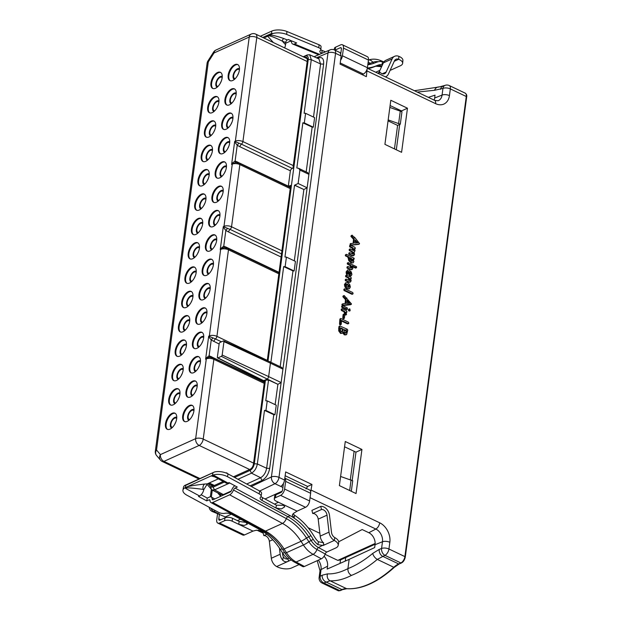<?xml version="1.0" encoding="UTF-8"?>
<svg xmlns="http://www.w3.org/2000/svg" width="622" height="622" viewBox="0 0 622 622"><rect width="100%" height="100%" fill="white"/><g stroke="black" fill="none" stroke-linecap="round" stroke-linejoin="round"><path stroke-width="0.93" d="M250.098 485.852L262.025 480.456C266.006 478.147 268.564 474.135 269.684 468.428L282.932 369.141L270.438 363.178L268.642 376.598L222.163 355.038L223.959 341.618A1.127 0.591 -64.5 0 0 223.726 340.918A1.127 0.591 -64.5 0 0 223.384 340.942L219.986 342.473A1.127 0.591 -64.5 0 0 219.154 343.795L217.358 357.215A1.127 0.591 -64.5 0 0 217.576 357.907A1.127 0.591 -64.5 0 0 217.933 357.891L221.323 356.352A1.127 0.591 -64.5 0 0 222.163 355.038M317.57 58.328L318.394 57.955C322.243 56.726 323.984 58.787 323.627 64.144L282.932 369.141L281.735 367.431L270.01 361.841A2.161 1.127 -64.5 0 0 269.995 361.833L223.726 340.918M217.716 492.857L220.639 496.317M262.717 37.452L271.55 33.456L272.98 33.502L264.008 38.066M269.054 35.275C271.114 34.762 276.036 35.851 283.834 38.541L287.271 39.963L288.289 39.505L296.678 42.972L294.447 43.983A5.411 2.947 -67.5 0 1 292.799 44.092A5.411 2.947 -67.5 0 1 291.493 41.962A2.161 1.182 -67.5 0 0 290.972 41.114A2.161 1.182 -67.5 0 0 290.311 41.153L285.685 43.252M321.869 53.383L321.838 53.375A5.411 2.278 4.9 0 1 319.84 51.369A5.411 2.278 4.9 0 1 320.322 50.545A5.411 2.278 -175.1 0 0 320.804 49.713A5.411 2.278 -175.1 0 0 318.814 47.715L286.672 34.428A10.823 4.556 -175.1 0 0 272.98 33.502M271.55 33.456L271.752 31.1A10.823 4.556 4.9 0 1 286.921 31.497L319.063 44.776A5.411 2.278 4.9 0 1 321.061 46.774L320.804 49.713A5.411 2.278 -175.1 0 0 322.095 50.436L325.477 51.836M271.752 31.1L260.284 36.294M267.888 36.239C268.191 34.987 272.996 36.612 282.302 41.114L285.552 44.768L284.783 47.98M285.552 44.768L285.747 42.537A2.161 1.182 -67.5 0 1 287.271 39.963M285.747 42.537L282.302 41.114A2.161 1.182 112.5 0 1 283.834 38.541M375.634 66.251A5.411 3.724 -110.6 0 0 375.797 66.204A5.411 3.724 -110.6 0 0 375.945 66.134L378.184 65.123L375.175 66.259A54.106 39.248 -114.4 0 1 367.369 68.023M383.961 61.819L382.367 61.64A18.287 13.264 -114.4 0 0 376.948 62.122L373.939 63.257A50.864 36.892 -114.4 0 1 367.804 64.781M378.184 65.123A15.045 10.908 -114.4 0 1 382.11 64.657L382.507 64.696M390.196 70.146A5.411 2.947 112.5 0 0 391.238 69.913L400.257 65.823A10.823 4.556 -175.1 0 0 402.652 63.288L402.901 60.35A10.823 4.556 4.9 0 0 398.904 56.353A8.661 6.282 65.6 0 0 394.659 56.291L385.842 60.287A8.661 6.282 65.6 0 0 383.339 62.892L378.915 72.556M394.659 56.291A8.661 6.282 65.6 0 0 392.155 58.896L386.145 72.051A5.411 3.926 -114.4 0 1 384.575 73.676A5.411 3.926 -114.4 0 1 379.887 72.121L378.736 73.691M379.933 70.325L375.696 72.245M402.652 63.288A10.823 4.556 -175.1 0 0 398.655 59.284L394.247 61.283M385.352 76.848A8.661 6.282 65.6 0 0 385.912 76.638A8.661 6.282 65.6 0 0 388.423 74.034L394.434 60.878A5.411 3.926 -114.4 0 1 396.004 59.245A5.411 3.926 -114.4 0 1 398.655 59.284L398.904 56.353M379.887 72.121L377.601 73.155M334.216 49.838L334.403 48.43A5.411 2.426 7.6 0 1 335.6 47.163L340.685 44.854A5.411 2.822 115.5 0 1 342.38 44.768A5.411 2.822 115.5 0 1 343.445 48.112L342.419 55.778A5.411 2.822 115.5 0 1 340.607 60.155M340.833 53.313L341.408 49.037A2.161 1.127 -64.5 0 0 340.98 47.7A2.161 1.127 -64.5 0 0 340.304 47.731L335.219 50.04A5.411 2.426 -172.4 0 0 334.939 50.18M342.38 44.768L367.377 56.688A5.411 2.822 115.5 0 1 368.442 60.039L367.415 67.705A5.411 2.822 115.5 0 1 363.481 73.987L362.027 74.593M251.311 486.513L271.417 476.95L328.004 52.862A5.411 2.426 7.6 0 1 335.561 53.313A5.411 2.822 -64.5 0 0 334.496 49.962L340.164 52.668L341.159 55.98L340.078 64.12L366.374 76.661L367.081 69.174M184.687 485.479L185.745 485.347L185.333 487.609A10.823 5.147 -169.6 0 0 182.946 490.128L183.459 487.321A10.823 5.147 10.4 0 1 184.687 485.479L214.473 471.997A10.823 5.147 10.4 0 1 228.033 473.902L259.662 491.03L275.002 483.698A5.411 3.88 64.6 0 1 271.417 476.95A5.411 2.426 7.6 0 1 278.975 477.401L284.573 480.067L285.661 471.927L311.956 484.468L310.681 492.103M407.464 108.212L390.803 100.266L384.917 144.358L401.587 152.304L407.464 108.212L401.501 110.918L390.095 105.553M361.934 449.457L345.272 441.503L339.387 485.603L356.048 493.549L361.934 449.457L355.971 452.155L344.565 446.79M351.018 243.427L350.707 244.508L351.344 244.959L350.676 245.262L358.544 244.368L359.555 243.606L354.921 237.658L351.912 235.272L350.94 236.407L353.506 239.26L354.182 238.957L353.794 243.186L350.341 243.731L350.03 244.811L350.66 245.27M358.544 244.368L358.871 243.917L358.544 244.368M353.506 239.26L353.14 243.241M353.934 252.073L355.061 250.814L354.47 248.559L355.31 248.31L354.898 247.268L350.746 245.293L349.548 245.993L350.069 245.597L349.548 245.993L349.914 247.02L352.075 248.046L352.76 247.743L354.112 250.223L353.156 250.324L350.341 248.979L349.144 249.764L349.665 249.29L349.144 249.764L349.51 250.713L351.554 251.692L352.231 251.381L353.63 253.862L352.658 253.986L349.937 252.695L348.732 253.411L349.253 252.998L348.794 254.009L351.679 255.658L353.218 255.86L354.579 254.452L353.934 252.073L354.385 251.98L353.708 252.291M352.075 248.046L353.436 250.534M351.554 251.692L352.954 254.173M346.586 254.382L345.544 254.748L345.397 255.72L348.017 257.197L348.748 260.634L351.057 262.958L353.164 262.842L353.864 261.567L353.016 258.954L353.693 259.273L354.136 258.223L346.586 254.382L346.011 254.857L346.384 255.79L348.701 256.894L349.424 260.33L351.733 262.655L353.164 262.842M353.016 259.584L353.553 259.11M348.46 262.601L347.426 262.974L347.309 263.946L349.789 265.376L351.259 268.004L351.943 267.701L350.901 267.864L348.133 266.543L346.913 267.351L347.449 266.854L346.913 267.351L347.27 268.276L351.547 269.746L352.938 268.307L352.184 265.882L356.087 267.748L356.523 266.729L348.11 262.663L348.297 264.031L350.466 265.065L351.547 266.441L351.733 268.02M352.69 266.752L355.411 268.051L356.624 267.289M347.371 271.69L348.973 271.441L349.191 273.61L350.489 275.585L351.368 275.569L351.92 274.372L351.274 271.938L349.346 270.088L347.714 269.886L346.12 271.923L346.345 273.96L346.679 274.403L347.706 274.139M347.714 269.886L346.796 271.612L347.356 274.092L346.679 274.403L347.115 274.403M348.297 271.752L348.514 273.913L349.805 275.896L351.368 275.569M346.695 275.165L345.731 275.569L345.622 276.549L348.164 278.003L349.541 280.592L350.217 280.289L349.206 280.468L346.407 279.13L345.202 279.861L345.731 279.441L345.264 280.452L348.219 282.131L349.774 282.318L351.181 280.872L350.466 278.469L351.243 278.672L351.01 277.225L346.695 275.165L346.298 276.246L348.841 277.7L349.852 278.967L350.015 280.615M345.591 282.854L344.425 284.604L344.977 287.022L346.819 288.888L349.183 288.795M349.432 288.686L350.357 287.022L349.758 284.581L347.939 282.785L345.988 282.676L345.101 284.293L345.653 286.711L347.504 288.577L349.432 288.686L348.748 288.997M345.023 288.849L343.803 289.619L344.347 289.152L343.803 289.619L344.223 290.598L351.889 294.26L353.109 293.53L352.705 292.511L345.023 288.849L344.479 289.308L344.899 290.295L352.565 293.949L353.109 293.53M342.971 303.785L341.906 304.539L342.287 304.088L341.976 305.169L342.613 305.627L350.489 304.726L351.5 303.971L344.254 295.582L343.569 296.453L346.135 299.314L345.739 303.544L342.971 303.785L342.916 305.262L351.5 303.971M344.254 295.582L343.181 295.932L342.893 296.764L345.451 299.617L345.086 303.598M349.875 308.947L349.066 309.499L349.183 310.215L350.163 310.689L349.875 308.947L348.39 309.803L348.958 311.016L349.992 310.767M350.163 310.689L349.486 310.992M342.831 305.721L341.618 306.506L342.03 307.478L346.438 309.577L347.473 309.173L347.2 307.804L342.831 305.721L342.302 306.203L342.706 307.167L347.473 309.173M346.244 312.578L346.967 311.855L346.578 310.829L342.349 308.807L341.159 309.523L341.665 309.118L341.159 309.523L341.532 310.557L343.904 311.692L345.194 314.996L345.863 314.631M343.966 313.993L343.08 314.577L342.784 317.881L343.134 318.666L344.44 318.114L344.743 314.771L344.316 313.978L343.764 314.273L343.461 317.57L343.81 318.355L344.44 318.114M341.058 318.565L340.498 319.405L340.607 324.583L341.253 324.241L341.47 320.377L348.242 323.603L348.825 323.168L348.406 322.149L341.058 318.565L339.853 319.304L340.382 318.868L339.853 319.304L339.534 324.054L339.923 324.886L340.957 324.606L340.312 324.902M341.019 324.575L340.343 324.886M341.439 320.991L347.558 323.914L348.608 323.665M340.148 326.107L338.889 326.783L339.464 326.41L338.889 326.783L338.71 330.888L340.584 333.478L342.403 333.182L343.398 332.125L344.953 334.55L346.672 334.465L347.752 330.142L347.348 329.279L340.148 326.107L339.565 326.48L339.387 330.577L341.26 333.174L342.59 333.081M342.714 332.428L344.277 334.861L345.995 334.768M316.45 57.823L328.004 52.862A5.411 3.965 -113.2 0 1 330.033 49.877L314.056 56.742M428.348 97.351L435.035 95.143L434.654 98.019L442.063 95.08L442.965 88.371A5.411 3.771 -111.6 0 1 444.948 85.408L439.07 86.971A5.411 4.377 -84.1 0 0 434.537 90.291L417.269 92.072M434.109 100.103A9.563 6.935 65.6 0 0 434.654 98.019M367.128 70.994L435.633 103.672A15.542 11.274 65.6 0 0 449.442 95.609L450.336 88.899A5.411 2.426 7.6 0 0 442.965 88.371L434.537 90.291M345.715 557.553L345.241 561.091M324.07 556.239A9.563 6.935 -114.4 0 1 327.553 566.207L321.038 569.573L320.143 576.283A5.411 4.066 62.7 0 0 323.837 582.977L330.08 580.793C336.704 581.103 343.826 579.307 351.453 575.404C360.076 571.945 368.698 566.611 377.313 559.411L384.917 555.329A5.411 2.822 -64.5 0 0 388.944 549.001L389.838 542.291A15.542 11.274 65.6 0 0 379.708 522.807L311.202 490.136M318.347 560.158A10.139 7.355 -114.4 0 1 321.038 569.573A5.411 2.426 -172.4 0 0 320.011 570.763L319.117 577.473A5.411 2.426 -172.4 0 1 320.143 576.283L322.196 575.218A5.411 4.066 62.7 0 0 325.897 581.92L341.983 589.586L339.783 590.581A5.411 2.822 115.5 0 1 338.096 590.675L322.149 583.071A5.411 2.822 -64.5 0 0 323.837 582.977L339.783 590.581A1.081 0.785 -114.4 0 0 340.358 590.612L338.096 590.675M322.196 575.218L327.522 573.865C333.843 574.145 340.638 572.395 347.923 568.625L349.16 559.357L327.172 569.083L327.553 566.207M340.04 563.392L340.506 559.917L337.785 560.383L325.088 554.326M244.5 534.943L219.504 523.024L224.596 520.723A5.411 2.426 -172.4 0 1 232.154 521.174L252.983 531.102L244.5 534.943A5.411 2.822 115.5 0 1 242.813 535.037L217.817 523.118A5.411 2.822 115.5 0 1 216.751 519.767L217.513 514.021M231.33 514.207L225.32 516.929L212.18 511.471A5.411 2.822 -64.5 0 0 213.812 511.408L215.492 510.685M225.32 516.929L225.506 517.644M219.403 514.2L218.788 518.849A2.161 1.127 -64.5 0 0 219.208 520.186A2.161 1.127 -64.5 0 0 219.885 520.147L224.977 517.846A5.411 2.426 7.6 0 1 232.535 518.297L239.213 521.477L246.359 522.449M182.946 490.128A10.823 5.147 -169.6 0 0 186.802 495.151L218.431 512.279A5.411 2.574 -169.6 0 0 224.97 513.29A5.411 2.574 10.4 0 1 231.508 514.301L245.379 521.811A5.411 2.574 10.4 0 1 245.402 521.827L247.338 524.152L244.158 525.45L238.7 524.292L239.213 521.477M252.983 531.102L256.178 530.278L262.227 531.056M291.182 559.956L287.83 561.472L288.67 560.577L287.38 558.486A18.287 13.264 65.6 0 1 282.73 553.199L280.367 549.506A50.864 36.892 65.6 0 0 259.576 529.501L245.402 521.827M199.514 495.959L185.511 488.379L186.67 487.003C189.368 486.046 195.425 485.059 204.84 484.033L207.336 483.83L203.759 489.739A5.411 2.69 118.4 0 1 199.514 495.959L198.496 496.418L206.745 500.889L208.984 499.878A2.161 1.081 118.4 0 1 209.668 499.847A2.161 1.081 118.4 0 1 210.034 500.632A5.411 2.69 118.4 0 0 210.959 502.576L263.782 531.188A5.411 2.69 118.4 0 0 265.501 531.11A45.453 32.966 -114.4 0 1 284.083 548.993L286.447 552.678A5.411 0.731 147.4 0 1 284.954 553.044L282.598 549.35C277.288 541.194 271.013 535.138 263.782 531.188M229.642 494.817L282.466 523.429A45.453 32.966 -114.4 0 1 301.048 541.311L303.412 544.996A23.698 17.191 65.6 0 0 313.099 554.326L321.356 558.797A5.411 2.69 118.4 0 0 325.22 553.977A2.161 1.081 -61.6 0 1 326.768 552.048L335.787 547.966A10.823 5.147 -169.6 0 0 338.174 545.447A10.823 5.147 -169.6 0 0 334.317 540.425A8.661 6.282 -114.4 0 1 329.015 532.137L320.19 536.125A8.661 6.282 -114.4 0 0 322.74 542.096L323.961 544.592L318.511 547.578A18.287 13.264 -114.4 0 1 311.031 540.386L308.667 536.693A50.864 36.892 65.6 0 0 287.877 516.68A2.161 1.081 -61.6 0 0 286.33 518.608L233.507 490.004A5.411 2.69 118.4 0 1 229.642 494.817L212.677 502.498A5.411 2.69 118.4 0 1 210.959 502.576M234.797 485.72A5.411 2.69 -61.6 0 0 231.703 490.082A2.161 1.081 -61.6 0 1 230.156 492.01L213.19 499.691A2.161 1.081 -61.6 0 1 212.506 499.723A2.161 1.081 -61.6 0 1 212.133 498.945A5.411 2.69 -61.6 0 0 211.216 496.994A5.411 2.69 -61.6 0 0 209.497 497.071L207.258 498.082L206.745 500.889M233.507 490.004A2.161 1.081 118.4 0 1 235.054 488.076L237.285 487.065L229.028 482.594L228.01 483.053A5.411 2.69 118.4 0 1 226.291 483.131L214.481 476.732L214.015 475.472L228.01 483.053M201.131 494.762L207.258 498.082M214.473 471.997L185.745 485.347M207.336 483.83L218.361 478.839M225.7 472.868L226.789 472.875L227.73 473.746M185.333 487.609L212.475 475.317L212.887 473.054M275.943 507.995L281.416 508.92L284.744 506.798L282.808 504.318L297.091 511.136L293.576 513.344L292.27 515.063L294.159 517.862L275.943 507.995A5.411 2.574 10.4 0 1 275.911 507.987L262.049 500.477A5.411 2.574 10.4 0 1 260.12 497.965A5.411 2.574 10.4 0 1 260.595 497.157A5.411 2.574 -169.6 0 0 261.077 496.348A5.411 2.574 -169.6 0 0 259.141 493.845L227.52 476.716A10.823 5.147 -169.6 0 0 212.475 475.317M259.141 493.845L259.662 491.03A5.411 2.574 10.4 0 1 261.59 493.541L261.077 496.348M261.046 496.473A5.411 2.574 -169.6 0 0 262.562 497.662L276.425 505.173A5.411 2.574 -169.6 0 0 276.456 505.188L284.238 505.328M211.301 475.846L214.015 475.472M293.009 513.78L294.571 515.241A54.106 39.248 65.6 0 1 312.749 534.15L315.105 537.843A15.045 10.908 65.6 0 0 318.448 541.778L323.634 542.687M313.27 539.375L308.854 541.708L306.49 538.014L310.907 535.682L313.27 539.375A18.287 13.264 65.6 0 0 317.92 544.662L323.121 545.494L334.317 540.425L334.83 537.618A10.823 5.147 10.4 0 1 338.687 542.633L338.174 545.447M310.907 535.682A50.864 36.892 65.6 0 0 290.109 515.669L287.877 516.68L235.054 488.076M284.829 478.186A5.411 2.822 115.5 0 1 285.63 481.374L284.612 489.04A5.411 2.822 115.5 0 1 280.576 495.369L275.492 497.678A5.411 2.426 -172.4 0 0 274.294 498.945A5.411 2.426 -172.4 0 0 276.261 501.2L282.808 504.318M284.829 478.155L309.569 489.949A5.411 2.822 115.5 0 1 310.627 493.293L309.608 500.967A5.411 2.822 115.5 0 1 305.573 507.295L297.091 511.136M274.294 498.945L274.675 496.068A5.411 2.426 7.6 0 1 275.873 494.801L280.957 492.492A2.161 1.127 -64.5 0 0 282.575 489.965L283.445 483.457M311.956 484.468L307.633 486.451L306.016 488.931M282.909 487.43L275.002 483.698A5.411 2.822 -64.5 0 0 278.975 477.401L335.561 53.313L341.159 55.98M349.16 559.357L374.669 547.578L375.058 544.701A9.563 6.935 65.6 0 0 368.823 532.72L362.159 529.54L338.695 541.778M308.108 527.713L319.863 533.318M351.453 575.404C348.958 573.912 347.776 571.649 347.923 568.625C356.196 565.351 364.476 560.274 372.749 553.386L379.233 549.397A5.411 3.771 68.4 0 0 382.577 556.255L398.655 563.929A21.646 11.297 -64.5 0 0 393.773 567.264A108.22 56.478 115.5 0 1 346.547 588.645A21.646 11.297 -64.5 0 0 341.983 589.586A1.081 0.785 -114.4 0 0 342.559 589.617L340.358 590.612M340.506 559.917L375.105 544.242M337.785 560.383L375.144 543.465M282.178 491.186L264.995 498.984M284.573 480.067C284.021 482.999 282.753 485.121 280.786 486.42M210.881 508.19A5.411 3.965 66.8 0 0 213.812 511.408L219.512 514.161M219.504 523.024A5.411 2.822 115.5 0 1 217.817 523.118M264.49 381.434L262.958 380.703A2.161 1.127 -64.5 0 0 262.958 380.703A2.161 1.127 -64.5 0 0 263.635 380.664L264.653 380.205L253.457 464.16C252.983 466.562 251.91 468.249 250.231 469.221L233.429 476.825M304.718 57.481L306.545 57.193L307.4 59.875L292.946 168.173L291.928 168.64A2.161 1.127 -64.5 0 0 290.318 171.167L288.522 184.586A2.161 1.127 -64.5 0 0 288.95 185.924A2.161 1.127 -64.5 0 0 289.627 185.892L290.645 185.426L267.273 360.604M223.205 481.459L213.276 485.953L211.503 485.704L210.461 484.468M396.315 149.793L399.697 124.47M401.431 111.478L401.501 110.918M352.184 480.511L355.971 452.155M264.653 380.205L268.541 379.995L265.765 400.793L267.227 400.871L265.952 410.458L264.49 410.38L257.345 463.95C256.482 468.312 254.53 471.383 251.475 473.155L237.954 479.274M234.556 477.439L250.067 470.411C252.268 469.136 253.675 466.92 254.297 463.779L265.493 379.824L267.032 379.132A2.161 1.127 -64.5 0 0 268.642 376.598L281.144 382.561L277.894 384.31L221.323 356.352M208.02 483.519L210.796 486.808L213.113 487.143L224.324 482.066M268.012 360.939L308.24 59.494C308.434 56.54 307.47 55.405 305.355 56.081L303.52 56.913M211.923 486.031L212.436 486.147M223.959 341.618L270.438 363.178A2.161 1.127 -64.5 0 0 270.01 361.841M298.708 168.36L307.719 172.652L308.924 174.362L299.913 170.07L298.708 168.36L296.834 167.963L302.86 122.814L304.321 122.899L305.596 113.313L304.135 113.235L311.288 59.658L309.694 54.775L307.276 54.923L303.209 56.765M299.913 170.07L298.125 183.49L294.533 185.216L284.954 257.01L286.415 257.096L285.133 266.683L283.671 266.597L270.904 362.268M206.862 484.103A7.868 4.105 -64.5 0 0 207.149 484.515L212.024 490.004L214.52 489.887L229.759 482.991M313.496 117.076L320.579 63.973L318.946 58.958L309.694 54.775M306.18 171.921L312.151 127.129L313.332 127.191L314.608 117.612L305.596 113.313M312.151 127.129L302.86 122.814M313.332 127.191L304.321 122.899M298.125 183.49L307.128 187.782L303.878 189.531L294.875 185.239M280.188 366.692L292.97 270.912L294.144 270.974L295.427 261.388L286.415 257.096M294.307 260.859L303.878 189.531M292.97 270.912L283.671 266.597M294.144 270.974L285.133 266.683M303.831 189.531L294.533 185.216M275.126 404.642L277.894 384.31M277.84 384.303L268.541 379.995M246.701 484.017L260.618 477.712C263.751 475.892 265.757 472.743 266.636 468.265L273.781 414.687L274.963 414.757L276.238 405.171L267.227 400.871M212.024 490.004L221.098 494.56L223.663 494.443L231.221 491.022M273.781 414.687L264.49 410.38M274.963 414.757L265.952 410.458M350.318 479.725L354.112 451.277M394.457 148.907L397.59 125.419L388.05 120.87M388.182 119.898L400.304 124.19L397.59 125.419M400.304 124.19L401.967 111.735L389.846 107.443M399.557 110.685L399.643 110.04M351.321 491.294L352.728 480.767L340.607 476.475M349.657 490.494L351.057 479.974M398.64 123.397L400.304 110.934M198.426 251.879A5.03 2.628 -64.5 0 0 197.555 253.714M195.207 256.909A5.03 2.628 115.5 0 1 194.647 256.777A5.03 2.628 115.5 0 1 193.94 252.392A5.03 2.628 115.5 0 1 197.407 247.774A5.03 2.628 115.5 0 1 198.978 247.688A5.03 2.628 115.5 0 1 199.437 248.046M199.507 246.996A5.901 3.079 -64.5 0 0 195.728 248.372A5.901 3.079 -64.5 0 0 193.115 253.908A5.901 3.079 115.5 0 0 194.437 257.625M197.975 242.93A8.926 4.657 -64.5 0 0 188.878 253.659A8.926 4.657 115.5 0 0 190.316 258.993M188.217 253.341A8.926 4.657 -64.5 0 0 189.967 258.861A8.926 4.657 -64.5 0 0 195.619 256.474A8.926 4.657 -64.5 0 0 199.413 248.271A8.926 4.657 -64.5 0 0 197.656 242.743A8.926 4.657 -64.5 0 0 192.011 245.13A8.926 4.657 -64.5 0 0 188.217 253.341M219.9 216.114A8.926 4.657 -64.5 0 0 218.143 210.594A8.926 4.657 -64.5 0 0 212.499 212.981A8.926 4.657 -64.5 0 0 208.697 221.183A8.926 4.657 -64.5 0 0 210.454 226.711A8.926 4.657 -64.5 0 0 216.098 224.324A8.926 4.657 -64.5 0 0 219.9 216.114M223.142 191.77A8.926 4.657 -64.5 0 0 221.393 186.25A8.926 4.657 -64.5 0 0 215.741 188.629A8.926 4.657 -64.5 0 0 211.947 196.84A8.926 4.657 -64.5 0 0 213.704 202.36A8.926 4.657 -64.5 0 0 219.348 199.981A8.926 4.657 -64.5 0 0 223.142 191.77M216.65 240.465A8.926 4.657 -64.5 0 0 214.893 234.937A8.926 4.657 -64.5 0 0 209.249 237.324A8.926 4.657 -64.5 0 0 205.454 245.535A8.926 4.657 -64.5 0 0 207.204 251.055A8.926 4.657 -64.5 0 0 212.856 248.676A8.926 4.657 -64.5 0 0 216.65 240.465M202.663 223.92A8.926 4.657 -64.5 0 0 200.906 218.4A8.926 4.657 -64.5 0 0 195.261 220.779A8.926 4.657 -64.5 0 0 191.459 228.989A8.926 4.657 -64.5 0 0 193.217 234.517A8.926 4.657 -64.5 0 0 198.861 232.13A8.926 4.657 -64.5 0 0 202.663 223.92M205.905 199.576A8.926 4.657 -64.5 0 0 204.156 194.048A8.926 4.657 -64.5 0 0 198.504 196.435A8.926 4.657 -64.5 0 0 194.709 204.646A8.926 4.657 -64.5 0 0 196.466 210.166A8.926 4.657 -64.5 0 0 202.111 207.787A8.926 4.657 -64.5 0 0 205.905 199.576M209.155 175.225A8.926 4.657 -64.5 0 0 207.398 169.705A8.926 4.657 -64.5 0 0 201.753 172.092A8.926 4.657 -64.5 0 0 197.959 180.294A8.926 4.657 -64.5 0 0 199.716 185.822A8.926 4.657 -64.5 0 0 205.361 183.436A8.926 4.657 -64.5 0 0 209.155 175.225M226.392 167.427A8.926 4.657 -64.5 0 0 224.635 161.899A8.926 4.657 -64.5 0 0 218.991 164.286A8.926 4.657 -64.5 0 0 215.196 172.496A8.926 4.657 -64.5 0 0 216.954 178.016A8.926 4.657 -64.5 0 0 222.598 175.629A8.926 4.657 -64.5 0 0 226.392 167.427M213.4 264.809A8.926 4.657 -64.5 0 0 211.643 259.288A8.926 4.657 -64.5 0 0 205.999 261.675A8.926 4.657 -64.5 0 0 202.204 269.878A8.926 4.657 -64.5 0 0 203.954 275.406A8.926 4.657 -64.5 0 0 209.606 273.019A8.926 4.657 -64.5 0 0 213.4 264.809M196.163 272.615A8.926 4.657 -64.5 0 0 194.406 267.095A8.926 4.657 -64.5 0 0 188.761 269.474A8.926 4.657 -64.5 0 0 184.967 277.684A8.926 4.657 -64.5 0 0 186.724 283.212A8.926 4.657 -64.5 0 0 192.369 280.825A8.926 4.657 -64.5 0 0 196.163 272.615M212.405 150.882A8.926 4.657 -64.5 0 0 210.648 145.354A8.926 4.657 -64.5 0 0 205.003 147.741A8.926 4.657 -64.5 0 0 201.209 155.951A8.926 4.657 -64.5 0 0 202.966 161.471A8.926 4.657 -64.5 0 0 208.611 159.092A8.926 4.657 -64.5 0 0 212.405 150.882M229.642 143.076A8.926 4.657 -64.5 0 0 227.885 137.555A8.926 4.657 -64.5 0 0 222.241 139.934A8.926 4.657 -64.5 0 0 218.446 148.145A8.926 4.657 -64.5 0 0 220.204 153.673A8.926 4.657 -64.5 0 0 225.848 151.286A8.926 4.657 -64.5 0 0 229.642 143.076M210.15 289.16A8.926 4.657 -64.5 0 0 208.393 283.632A8.926 4.657 -64.5 0 0 202.749 286.019A8.926 4.657 -64.5 0 0 198.954 294.229A8.926 4.657 -64.5 0 0 200.712 299.75A8.926 4.657 -64.5 0 0 206.356 297.37A8.926 4.657 -64.5 0 0 210.15 289.16M192.913 296.966A8.926 4.657 -64.5 0 0 191.156 291.438A8.926 4.657 -64.5 0 0 185.511 293.825A8.926 4.657 -64.5 0 0 181.717 302.035A8.926 4.657 -64.5 0 0 183.474 307.556A8.926 4.657 -64.5 0 0 189.119 305.169A8.926 4.657 -64.5 0 0 192.913 296.966M215.655 126.53A8.926 4.657 -64.5 0 0 213.898 121.01A8.926 4.657 -64.5 0 0 208.253 123.397A8.926 4.657 -64.5 0 0 204.459 131.607A8.926 4.657 -64.5 0 0 206.216 137.128A8.926 4.657 -64.5 0 0 211.861 134.741A8.926 4.657 -64.5 0 0 215.655 126.53M232.892 118.732A8.926 4.657 -64.5 0 0 231.135 113.204A8.926 4.657 -64.5 0 0 225.491 115.591A8.926 4.657 -64.5 0 0 221.696 123.801A8.926 4.657 -64.5 0 0 223.446 129.322A8.926 4.657 -64.5 0 0 229.098 126.942A8.926 4.657 -64.5 0 0 232.892 118.732M206.901 313.504A8.926 4.657 -64.5 0 0 205.143 307.983A8.926 4.657 -64.5 0 0 199.499 310.362A8.926 4.657 -64.5 0 0 195.705 318.573A8.926 4.657 -64.5 0 0 197.462 324.101A8.926 4.657 -64.5 0 0 203.106 321.714A8.926 4.657 -64.5 0 0 206.901 313.504M189.663 321.31A8.926 4.657 -64.5 0 0 187.914 315.789A8.926 4.657 -64.5 0 0 182.262 318.169A8.926 4.657 -64.5 0 0 178.467 326.379A8.926 4.657 -64.5 0 0 180.225 331.899A8.926 4.657 -64.5 0 0 185.869 329.52A8.926 4.657 -64.5 0 0 189.663 321.31M218.905 102.187A8.926 4.657 -64.5 0 0 217.148 96.667A8.926 4.657 -64.5 0 0 211.503 99.046A8.926 4.657 -64.5 0 0 207.709 107.256A8.926 4.657 -64.5 0 0 209.458 112.784A8.926 4.657 -64.5 0 0 215.111 110.397A8.926 4.657 -64.5 0 0 218.905 102.187M236.142 94.381A8.926 4.657 -64.5 0 0 234.385 88.86A8.926 4.657 -64.5 0 0 228.74 91.24A8.926 4.657 -64.5 0 0 224.939 99.45A8.926 4.657 -64.5 0 0 226.696 104.978A8.926 4.657 -64.5 0 0 232.34 102.591A8.926 4.657 -64.5 0 0 236.142 94.381M203.651 337.855A8.926 4.657 -64.5 0 0 201.901 332.327A8.926 4.657 -64.5 0 0 196.249 334.714A8.926 4.657 -64.5 0 0 192.455 342.924A8.926 4.657 -64.5 0 0 194.212 348.444A8.926 4.657 -64.5 0 0 199.856 346.057A8.926 4.657 -64.5 0 0 203.651 337.855M186.413 345.653A8.926 4.657 -64.5 0 0 184.664 340.133A8.926 4.657 -64.5 0 0 179.019 342.52A8.926 4.657 -64.5 0 0 175.217 350.722A8.926 4.657 -64.5 0 0 176.975 356.25A8.926 4.657 -64.5 0 0 182.619 353.864A8.926 4.657 -64.5 0 0 186.413 345.653M222.155 77.843A8.926 4.657 -64.5 0 0 220.398 72.315A8.926 4.657 -64.5 0 0 214.753 74.702A8.926 4.657 -64.5 0 0 210.951 82.913A8.926 4.657 -64.5 0 0 212.708 88.433A8.926 4.657 -64.5 0 0 218.353 86.046A8.926 4.657 -64.5 0 0 222.155 77.843M239.384 70.037A8.926 4.657 -64.5 0 0 237.635 64.509A8.926 4.657 -64.5 0 0 231.983 66.896A8.926 4.657 -64.5 0 0 228.188 75.106A8.926 4.657 -64.5 0 0 229.946 80.627A8.926 4.657 -64.5 0 0 235.59 78.248A8.926 4.657 -64.5 0 0 239.384 70.037M200.408 362.198A8.926 4.657 -64.5 0 0 198.651 356.678A8.926 4.657 -64.5 0 0 193.007 359.057A8.926 4.657 -64.5 0 0 189.205 367.268A8.926 4.657 -64.5 0 0 190.962 372.796A8.926 4.657 -64.5 0 0 196.606 370.409A8.926 4.657 -64.5 0 0 200.408 362.198M183.171 370.004A8.926 4.657 -64.5 0 0 181.414 364.476A8.926 4.657 -64.5 0 0 175.769 366.863A8.926 4.657 -64.5 0 0 171.975 375.074A8.926 4.657 -64.5 0 0 173.725 380.594A8.926 4.657 -64.5 0 0 179.377 378.215A8.926 4.657 -64.5 0 0 183.171 370.004M197.158 386.542A8.926 4.657 -64.5 0 0 195.401 381.022A8.926 4.657 -64.5 0 0 189.757 383.409A8.926 4.657 -64.5 0 0 185.962 391.619A8.926 4.657 -64.5 0 0 187.712 397.139A8.926 4.657 -64.5 0 0 193.364 394.752A8.926 4.657 -64.5 0 0 197.158 386.542M179.921 394.348A8.926 4.657 -64.5 0 0 178.164 388.828A8.926 4.657 -64.5 0 0 172.519 391.207A8.926 4.657 -64.5 0 0 168.725 399.417A8.926 4.657 -64.5 0 0 170.475 404.945A8.926 4.657 -64.5 0 0 176.127 402.558A8.926 4.657 -64.5 0 0 179.921 394.348M193.909 410.893A8.926 4.657 -64.5 0 0 192.151 405.365A8.926 4.657 -64.5 0 0 186.507 407.752A8.926 4.657 -64.5 0 0 182.713 415.962A8.926 4.657 -64.5 0 0 184.47 421.483A8.926 4.657 -64.5 0 0 190.114 419.104A8.926 4.657 -64.5 0 0 193.909 410.893M176.671 418.699A8.926 4.657 -64.5 0 0 174.914 413.171A8.926 4.657 -64.5 0 0 169.27 415.558A8.926 4.657 -64.5 0 0 165.475 423.769A8.926 4.657 -64.5 0 0 167.232 429.289A8.926 4.657 -64.5 0 0 172.877 426.91A8.926 4.657 -64.5 0 0 176.671 418.699M292.348 168.445L241.297 144.102L234.673 141.427L234.937 142.259A2.161 1.563 -45.5 0 0 235.341 141.622A2.161 1.571 -114.4 0 1 235.357 141.116L234.673 141.427L231.609 164.433L232.13 163.345L235.116 160.966L290.42 187.136M238.879 143.122L237.215 145.253L234.937 142.259M290.381 170.809L239.688 146.636L241.297 144.102A2.161 1.127 -64.5 0 0 242.914 141.567A5.411 2.426 -172.4 0 0 235.357 141.116L249.243 37.025A5.411 2.426 7.6 0 1 256.8 37.476A5.411 2.822 -64.5 0 0 255.743 34.124A5.411 5.411 0 0 0 251.179 34.078L215.943 50.04A5.411 5.411 0 0 0 213.61 52.061L207.903 61.01A5.411 5.411 0 0 0 207.103 63.203L155.329 451.277A5.411 5.411 0 0 0 156.557 455.483L160.453 460.086A5.411 5.411 0 0 0 162.256 461.477A5.411 2.822 -64.5 0 0 163.944 461.384L199.942 478.551M213.61 52.061A5.411 1.057 -147.5 0 0 214.007 52.979L249.243 37.025A5.411 3.926 -114.4 0 1 251.179 34.078M239.688 146.636L237.215 145.253L235.116 160.966A2.161 1.322 101.5 0 0 235.932 162.443M223.57 227.473A2.161 1.563 134.5 0 0 223.974 226.836A2.161 1.571 -114.4 0 1 223.982 226.338L223.306 226.641L223.57 227.473L225.84 230.467L228.321 231.85L281.09 257.018M267.305 360.371L216.922 336.346A5.411 2.426 -172.4 0 0 209.365 335.896L208.689 336.199L208.953 337.031A2.161 1.563 134.5 0 0 209.357 336.401A2.161 1.571 -114.4 0 1 209.365 335.896L220.756 248.559L223.749 246.18L226.268 247.183L279.045 272.35M224.558 247.657A2.161 1.322 101.5 0 1 223.749 246.18L225.84 230.467L227.512 228.336L229.93 229.316A2.161 1.127 -64.5 0 0 231.547 226.781L239.843 164.573A2.161 1.127 -64.5 0 0 239.416 163.236L290.365 187.533M278.85 273.812L228.476 249.787A5.411 2.426 -172.4 0 0 220.919 249.336A2.161 1.571 -114.4 0 1 221.035 248.886L220.235 249.647L223.306 226.641L227.512 228.336M281.921 250.814L231.547 226.781A5.411 2.426 -172.4 0 0 223.982 226.338L232.286 164.122L231.609 164.433L235.629 162.443L239.416 163.236M290.217 188.598L239.843 164.573A5.411 2.426 -172.4 0 0 232.286 164.122A2.161 1.571 -114.4 0 1 232.403 163.672L232.13 163.345M220.756 248.559L224.262 247.657L228.049 248.45A2.161 1.127 -64.5 0 1 228.476 249.787L216.922 336.346A2.161 1.127 -64.5 0 1 215.313 338.881L221.463 341.812M208.953 337.031L211.223 340.024L219.123 343.997M215.943 50.04A5.411 3.926 -114.4 0 0 214.007 52.979L208.3 61.928L156.526 450.001L160.414 454.604L195.658 438.65L206.294 358.902L205.618 359.205L206.139 358.124L209.124 355.745L264.428 381.916M209.941 357.215A2.161 1.322 101.5 0 1 209.124 355.745L211.223 340.024L212.895 337.901L215.313 338.881L213.696 341.408M264.233 383.377L213.859 359.353A5.411 2.426 -172.4 0 0 206.294 358.902A2.161 1.571 -114.4 0 1 206.411 358.443L205.618 359.205L208.689 336.199L212.895 337.901M206.139 358.124L209.645 357.215L213.432 358.015A2.161 1.127 -64.5 0 1 213.859 359.353L203.215 439.101A5.411 2.426 7.6 0 0 195.658 438.65A5.411 3.926 65.6 0 0 199.18 445.43A5.411 2.822 -64.5 0 0 203.215 439.101L253.589 463.126M160.453 460.086A5.411 4.494 139.8 0 1 160.414 454.604A5.411 3.926 65.6 0 0 163.944 461.384L199.18 445.43L249.632 469.493M155.329 451.277A5.411 2.426 -172.4 0 1 156.526 450.001A5.411 4.494 139.8 0 0 156.557 455.483M207.903 61.01A5.411 1.057 -147.5 0 0 208.3 61.928A5.411 2.426 -172.4 0 0 207.103 63.203M218.462 210.78A8.926 4.657 -64.5 0 0 209.365 221.502A8.926 4.657 115.5 0 0 210.804 226.843M214.924 225.475A5.901 3.079 115.5 0 1 213.603 221.759A5.901 3.079 -64.5 0 1 216.207 216.223A5.901 3.079 -64.5 0 1 219.994 214.847M215.694 224.76A5.03 2.628 115.5 0 1 215.134 224.628A5.03 2.628 115.5 0 1 214.427 220.235A5.03 2.628 115.5 0 1 217.894 215.624A5.03 2.628 115.5 0 1 219.465 215.539A5.03 2.628 115.5 0 1 219.924 215.888M218.913 219.722A5.03 2.628 -64.5 0 0 218.034 221.564M221.712 186.429A8.926 4.657 -64.5 0 0 212.615 197.158A8.926 4.657 115.5 0 0 214.046 202.5M218.174 201.124A5.901 3.079 115.5 0 1 216.845 197.407A5.901 3.079 -64.5 0 1 219.457 191.871A5.901 3.079 -64.5 0 1 223.244 190.495M218.944 200.416A5.03 2.628 115.5 0 1 218.376 200.276A5.03 2.628 115.5 0 1 217.677 195.891A5.03 2.628 115.5 0 1 221.144 191.281A5.03 2.628 115.5 0 1 222.715 191.195A5.03 2.628 115.5 0 1 223.174 191.545M222.163 195.378A5.03 2.628 -64.5 0 0 221.284 197.221M215.212 235.124A8.926 4.657 -64.5 0 0 206.115 245.853A8.926 4.657 115.5 0 0 207.554 251.195M211.674 249.819A5.901 3.079 115.5 0 1 210.353 246.102A5.901 3.079 -64.5 0 1 212.965 240.566A5.901 3.079 -64.5 0 1 216.744 239.19M212.444 249.111A5.03 2.628 115.5 0 1 211.884 248.971A5.03 2.628 115.5 0 1 211.177 244.586A5.03 2.628 115.5 0 1 214.644 239.975A5.03 2.628 115.5 0 1 216.215 239.89A5.03 2.628 115.5 0 1 216.674 240.24M215.663 244.073A5.03 2.628 -64.5 0 0 214.792 245.908M201.225 218.579A8.926 4.657 -64.5 0 0 192.128 229.308A8.926 4.657 115.5 0 0 193.566 234.649M197.687 233.281A5.901 3.079 115.5 0 1 196.365 229.565A5.901 3.079 -64.5 0 1 198.978 224.021A5.901 3.079 -64.5 0 1 202.756 222.653M198.457 232.566A5.03 2.628 115.5 0 1 197.897 232.426A5.03 2.628 115.5 0 1 197.19 228.041A5.03 2.628 115.5 0 1 200.657 223.43A5.03 2.628 115.5 0 1 202.228 223.345A5.03 2.628 115.5 0 1 202.686 223.695M201.676 227.528A5.03 2.628 -64.5 0 0 200.797 229.37M204.475 194.235A8.926 4.657 -64.5 0 0 195.378 204.965A8.926 4.657 115.5 0 0 196.809 210.298M200.937 208.93A5.901 3.079 115.5 0 1 199.608 205.213A5.901 3.079 -64.5 0 1 202.22 199.678A5.901 3.079 -64.5 0 1 206.006 198.301M201.707 208.222A5.03 2.628 115.5 0 1 201.147 208.082A5.03 2.628 115.5 0 1 200.44 203.697A5.03 2.628 115.5 0 1 203.907 199.087A5.03 2.628 115.5 0 1 205.478 199.001A5.03 2.628 115.5 0 1 205.936 199.351M204.926 203.184A5.03 2.628 -64.5 0 0 204.047 205.019M207.725 169.892A8.926 4.657 -64.5 0 0 198.628 180.613A8.926 4.657 115.5 0 0 200.059 185.955M204.187 184.586A5.901 3.079 115.5 0 1 202.858 180.87A5.901 3.079 -64.5 0 1 205.47 175.326A5.901 3.079 -64.5 0 1 209.256 173.958M204.957 183.871A5.03 2.628 115.5 0 1 204.389 183.739A5.03 2.628 115.5 0 1 203.402 180.621A5.03 2.628 -64.5 0 1 205.54 175.995A5.03 2.628 -64.5 0 1 208.728 174.65A5.03 2.628 -64.5 0 1 209.186 175M208.176 178.833A5.03 2.628 -64.5 0 0 207.297 180.675M224.962 162.085A8.926 4.657 -64.5 0 0 215.865 172.815A8.926 4.657 115.5 0 0 217.296 178.149M221.424 176.78A5.901 3.079 115.5 0 1 220.095 173.064A5.901 3.079 -64.5 0 1 222.707 167.528A5.901 3.079 -64.5 0 1 226.494 166.152M222.194 176.065A5.03 2.628 115.5 0 1 221.626 175.933A5.03 2.628 115.5 0 1 220.639 172.815A5.03 2.628 -64.5 0 1 222.777 168.189A5.03 2.628 -64.5 0 1 225.965 166.844A5.03 2.628 -64.5 0 1 226.424 167.201M225.413 171.034A5.03 2.628 -64.5 0 0 224.534 172.869M211.962 259.475A8.926 4.657 -64.5 0 0 202.865 270.197A8.926 4.657 115.5 0 0 204.304 275.538M208.424 274.17A5.901 3.079 115.5 0 1 207.103 270.453A5.901 3.079 -64.5 0 1 209.715 264.91A5.901 3.079 -64.5 0 1 213.494 263.541M209.194 273.455A5.03 2.628 115.5 0 1 208.634 273.315A5.03 2.628 115.5 0 1 207.927 268.929A5.03 2.628 115.5 0 1 211.394 264.319A5.03 2.628 115.5 0 1 212.965 264.233A5.03 2.628 115.5 0 1 213.424 264.583M212.421 268.416A5.03 2.628 -64.5 0 0 211.542 270.259M194.733 267.273A8.926 4.657 -64.5 0 0 185.636 278.003A8.926 4.657 115.5 0 0 187.066 283.344M191.187 281.976A5.901 3.079 115.5 0 1 189.865 278.259A5.901 3.079 -64.5 0 1 192.478 272.716A5.901 3.079 -64.5 0 1 196.257 271.347M191.957 281.261A5.03 2.628 115.5 0 1 191.397 281.121A5.03 2.628 115.5 0 1 190.69 276.736A5.03 2.628 115.5 0 1 194.157 272.125A5.03 2.628 115.5 0 1 195.728 272.039A5.03 2.628 115.5 0 1 196.194 272.389M195.184 276.222A5.03 2.628 -64.5 0 0 194.305 278.065M210.975 145.54A8.926 4.657 -64.5 0 0 201.878 156.27A8.926 4.657 115.5 0 0 203.308 161.611M207.437 160.235A5.901 3.079 115.5 0 1 206.107 156.519A5.901 3.079 -64.5 0 1 208.72 150.983A5.901 3.079 -64.5 0 1 212.506 149.607M208.207 159.527A5.03 2.628 115.5 0 1 207.639 159.387A5.03 2.628 115.5 0 1 206.652 156.278A5.03 2.628 -64.5 0 1 208.79 151.651A5.03 2.628 -64.5 0 1 211.97 150.306A5.03 2.628 -64.5 0 1 212.436 150.656M211.426 154.489A5.03 2.628 -64.5 0 0 210.547 156.332M228.212 137.734A8.926 4.657 -64.5 0 0 219.115 148.464A8.926 4.657 115.5 0 0 220.546 153.805M224.674 152.437A5.901 3.079 115.5 0 1 223.345 148.72A5.901 3.079 -64.5 0 1 225.957 143.177A5.901 3.079 -64.5 0 1 229.743 141.808M225.436 151.721A5.03 2.628 115.5 0 1 224.876 151.581A5.03 2.628 115.5 0 1 223.889 148.471A5.03 2.628 -64.5 0 1 226.027 143.845A5.03 2.628 -64.5 0 1 229.207 142.5A5.03 2.628 -64.5 0 1 229.673 142.85M228.663 146.683A5.03 2.628 -64.5 0 0 227.784 148.526M208.72 283.819A8.926 4.657 -64.5 0 0 199.623 294.548A8.926 4.657 115.5 0 0 201.054 299.882M205.182 298.513A5.901 3.079 115.5 0 1 203.853 294.797A5.901 3.079 -64.5 0 1 206.465 289.261A5.901 3.079 -64.5 0 1 210.252 287.885M205.952 297.806A5.03 2.628 115.5 0 1 205.384 297.666A5.03 2.628 115.5 0 1 204.677 293.281A5.03 2.628 115.5 0 1 208.145 288.662A5.03 2.628 115.5 0 1 209.715 288.585A5.03 2.628 115.5 0 1 210.182 288.935M209.171 292.768A5.03 2.628 -64.5 0 0 208.292 294.603M191.483 291.625A8.926 4.657 -64.5 0 0 182.386 302.346A8.926 4.657 115.5 0 0 183.817 307.688M187.945 306.319A5.901 3.079 115.5 0 1 186.616 302.603A5.901 3.079 -64.5 0 1 189.228 297.067A5.901 3.079 -64.5 0 1 193.014 295.691M188.715 305.604A5.03 2.628 115.5 0 1 188.147 305.472A5.03 2.628 115.5 0 1 187.44 301.087A5.03 2.628 115.5 0 1 190.907 296.469A5.03 2.628 115.5 0 1 192.478 296.383A5.03 2.628 115.5 0 1 192.944 296.741M191.934 300.574A5.03 2.628 -64.5 0 0 191.055 302.409M214.217 121.197A8.926 4.657 -64.5 0 0 205.12 131.918A8.926 4.657 115.5 0 0 206.558 137.26M210.679 135.891A5.901 3.079 115.5 0 1 209.357 132.175A5.901 3.079 -64.5 0 1 211.97 126.639A5.901 3.079 -64.5 0 1 215.748 125.263M211.449 135.176A5.03 2.628 115.5 0 1 210.889 135.044A5.03 2.628 115.5 0 1 209.902 131.926A5.03 2.628 -64.5 0 1 212.04 127.3A5.03 2.628 -64.5 0 1 215.22 125.955A5.03 2.628 -64.5 0 1 215.678 126.305M214.676 130.138A5.03 2.628 -64.5 0 0 213.797 131.981M231.454 113.391A8.926 4.657 -64.5 0 0 222.357 124.12A8.926 4.657 115.5 0 0 223.796 129.454M227.916 128.085A5.901 3.079 115.5 0 1 226.595 124.369A5.901 3.079 -64.5 0 1 229.207 118.833A5.901 3.079 -64.5 0 1 232.986 117.457M228.686 127.37A5.03 2.628 115.5 0 1 228.126 127.238A5.03 2.628 115.5 0 1 227.139 124.12A5.03 2.628 -64.5 0 1 229.277 119.494A5.03 2.628 -64.5 0 1 232.457 118.157A5.03 2.628 -64.5 0 1 232.916 118.507M231.913 122.34A5.03 2.628 -64.5 0 0 231.034 124.175M205.47 308.162A8.926 4.657 -64.5 0 0 196.373 318.892A8.926 4.657 115.5 0 0 197.804 324.233M201.932 322.865A5.901 3.079 115.5 0 1 200.603 319.148A5.901 3.079 -64.5 0 1 203.215 313.605A5.901 3.079 -64.5 0 1 207.002 312.236M202.702 322.149A5.03 2.628 115.5 0 1 202.134 322.009A5.03 2.628 115.5 0 1 201.147 318.899A5.03 2.628 -64.5 0 1 203.285 314.273A5.03 2.628 -64.5 0 1 206.473 312.928A5.03 2.628 -64.5 0 1 206.932 313.278M205.921 317.111A5.03 2.628 -64.5 0 0 205.042 318.954M188.233 315.968A8.926 4.657 -64.5 0 0 179.136 326.698A8.926 4.657 115.5 0 0 180.567 332.039M184.695 330.663A5.901 3.079 115.5 0 1 183.366 326.947A5.901 3.079 -64.5 0 1 185.978 321.411A5.901 3.079 -64.5 0 1 189.764 320.035M185.465 329.955A5.03 2.628 115.5 0 1 184.897 329.815A5.03 2.628 115.5 0 1 183.91 326.705A5.03 2.628 -64.5 0 1 186.048 322.079A5.03 2.628 -64.5 0 1 189.236 320.734A5.03 2.628 -64.5 0 1 189.694 321.084M188.684 324.917A5.03 2.628 -64.5 0 0 187.805 326.76M217.467 96.845A8.926 4.657 -64.5 0 0 208.37 107.575A8.926 4.657 115.5 0 0 209.808 112.916M213.929 111.548A5.901 3.079 115.5 0 1 212.607 107.824A5.901 3.079 -64.5 0 1 215.22 102.288A5.901 3.079 -64.5 0 1 218.998 100.912M214.699 110.833A5.03 2.628 115.5 0 1 214.139 110.693A5.03 2.628 115.5 0 1 213.152 107.583A5.03 2.628 -64.5 0 1 215.29 102.957A5.03 2.628 -64.5 0 1 218.47 101.611A5.03 2.628 -64.5 0 1 218.928 101.961M217.918 105.794A5.03 2.628 -64.5 0 0 217.047 107.637M234.704 89.047A8.926 4.657 -64.5 0 0 225.607 99.769A8.926 4.657 115.5 0 0 227.046 105.11M231.166 103.742A5.901 3.079 115.5 0 1 229.845 100.025A5.901 3.079 -64.5 0 1 232.457 94.482A5.901 3.079 -64.5 0 1 236.236 93.113M231.936 103.027A5.03 2.628 115.5 0 1 231.376 102.887A5.03 2.628 115.5 0 1 230.389 99.777A5.03 2.628 -64.5 0 1 232.527 95.15A5.03 2.628 -64.5 0 1 235.707 93.805A5.03 2.628 -64.5 0 1 236.166 94.155M235.155 97.988A5.03 2.628 -64.5 0 0 234.276 99.831M202.22 332.513A8.926 4.657 -64.5 0 0 193.123 343.243A8.926 4.657 115.5 0 0 194.554 348.577M198.682 347.208A5.901 3.079 115.5 0 1 197.353 343.492A5.901 3.079 -64.5 0 1 199.965 337.956A5.901 3.079 -64.5 0 1 203.752 336.58M199.452 346.493A5.03 2.628 115.5 0 1 198.892 346.361A5.03 2.628 115.5 0 1 197.897 343.243A5.03 2.628 -64.5 0 1 200.035 338.617A5.03 2.628 -64.5 0 1 203.223 337.272A5.03 2.628 -64.5 0 1 203.682 337.629M202.671 341.462A5.03 2.628 -64.5 0 0 201.792 343.297M184.983 340.32A8.926 4.657 -64.5 0 0 175.886 351.041A8.926 4.657 115.5 0 0 177.324 356.383M181.445 355.014A5.901 3.079 115.5 0 1 180.123 351.298A5.901 3.079 -64.5 0 1 182.728 345.762A5.901 3.079 -64.5 0 1 186.514 344.386M182.215 354.299A5.03 2.628 115.5 0 1 181.655 354.167A5.03 2.628 115.5 0 1 180.66 351.049A5.03 2.628 -64.5 0 1 182.806 346.423A5.03 2.628 -64.5 0 1 185.986 345.078A5.03 2.628 -64.5 0 1 186.445 345.428M185.434 349.261A5.03 2.628 -64.5 0 0 184.555 351.103M220.717 72.502A8.926 4.657 -64.5 0 0 211.62 83.231A8.926 4.657 115.5 0 0 213.058 88.565M217.179 87.197A5.901 3.079 115.5 0 1 215.857 83.48A5.901 3.079 -64.5 0 1 218.462 77.944A5.901 3.079 -64.5 0 1 222.248 76.568M217.949 86.481A5.03 2.628 115.5 0 1 217.389 86.349A5.03 2.628 115.5 0 1 216.394 83.231A5.03 2.628 -64.5 0 1 218.54 78.605A5.03 2.628 -64.5 0 1 221.72 77.26A5.03 2.628 -64.5 0 1 222.178 77.618M221.168 81.451A5.03 2.628 -64.5 0 0 220.289 83.286M237.954 64.696A8.926 4.657 -64.5 0 0 228.857 75.425A8.926 4.657 115.5 0 0 230.288 80.759M234.416 79.391A5.901 3.079 115.5 0 1 233.095 75.674A5.901 3.079 -64.5 0 1 235.699 70.138A5.901 3.079 -64.5 0 1 239.486 68.762M235.186 78.683A5.03 2.628 115.5 0 1 234.626 78.543A5.03 2.628 115.5 0 1 233.631 75.433A5.03 2.628 -64.5 0 1 235.769 70.799A5.03 2.628 -64.5 0 1 238.957 69.462A5.03 2.628 -64.5 0 1 239.416 69.812M238.405 73.645A5.03 2.628 -64.5 0 0 237.526 75.48M198.97 356.857A8.926 4.657 -64.5 0 0 189.873 367.586A8.926 4.657 115.5 0 0 191.312 372.928M195.432 371.552A5.901 3.079 115.5 0 1 194.111 367.835A5.901 3.079 -64.5 0 1 196.723 362.299A5.901 3.079 -64.5 0 1 200.502 360.923M196.202 370.844A5.03 2.628 115.5 0 1 195.642 370.704A5.03 2.628 115.5 0 1 194.647 367.594A5.03 2.628 -64.5 0 1 196.793 362.968A5.03 2.628 -64.5 0 1 199.973 361.623A5.03 2.628 -64.5 0 1 200.432 361.973M199.421 365.806A5.03 2.628 -64.5 0 0 198.542 367.649M181.733 364.663A8.926 4.657 -64.5 0 0 172.636 375.393A8.926 4.657 115.5 0 0 174.074 380.734M178.195 379.358A5.901 3.079 115.5 0 1 176.873 375.641A5.901 3.079 -64.5 0 1 179.486 370.106A5.901 3.079 -64.5 0 1 183.265 368.729M178.965 378.65A5.03 2.628 115.5 0 1 178.405 378.51A5.03 2.628 115.5 0 1 177.418 375.4A5.03 2.628 -64.5 0 1 179.556 370.774A5.03 2.628 -64.5 0 1 182.736 369.429A5.03 2.628 -64.5 0 1 183.195 369.779M182.184 373.612A5.03 2.628 -64.5 0 0 181.313 375.447M195.72 381.208A8.926 4.657 -64.5 0 0 186.623 391.93A8.926 4.657 115.5 0 0 188.062 397.271M192.182 395.903A5.901 3.079 115.5 0 1 190.861 392.187A5.901 3.079 -64.5 0 1 193.473 386.651A5.901 3.079 -64.5 0 1 197.252 385.275M192.952 395.188A5.03 2.628 115.5 0 1 192.392 395.056A5.03 2.628 115.5 0 1 191.405 391.938A5.03 2.628 -64.5 0 1 193.543 387.312A5.03 2.628 -64.5 0 1 196.723 385.967A5.03 2.628 -64.5 0 1 197.182 386.316M196.171 390.149A5.03 2.628 -64.5 0 0 195.3 391.992M178.483 389.014A8.926 4.657 -64.5 0 0 169.386 399.736A8.926 4.657 115.5 0 0 170.825 405.077M174.945 403.709A5.901 3.079 115.5 0 1 173.624 399.993A5.901 3.079 -64.5 0 1 176.236 394.449A5.901 3.079 -64.5 0 1 180.015 393.081M175.715 402.994A5.03 2.628 115.5 0 1 175.155 402.854A5.03 2.628 115.5 0 1 174.168 399.744A5.03 2.628 -64.5 0 1 176.306 395.118A5.03 2.628 -64.5 0 1 179.486 393.773A5.03 2.628 -64.5 0 1 179.945 394.123M178.942 397.956A5.03 2.628 -64.5 0 0 178.063 399.798M192.47 405.552A8.926 4.657 -64.5 0 0 183.381 416.281A8.926 4.657 115.5 0 0 184.812 421.623M188.933 420.247A5.901 3.079 115.5 0 1 187.611 416.53A5.901 3.079 -64.5 0 1 190.223 410.994A5.901 3.079 -64.5 0 1 194.002 409.618M189.702 419.539A5.03 2.628 115.5 0 1 189.142 419.399A5.03 2.628 115.5 0 1 188.155 416.289A5.03 2.628 -64.5 0 1 190.293 411.663A5.03 2.628 -64.5 0 1 193.473 410.318A5.03 2.628 -64.5 0 1 193.94 410.668M192.929 414.501A5.03 2.628 -64.5 0 0 192.05 416.343M175.241 413.358A8.926 4.657 -64.5 0 0 166.144 424.087A8.926 4.657 115.5 0 0 167.575 429.421M171.703 428.053A5.901 3.079 115.5 0 1 170.374 424.336A5.901 3.079 -64.5 0 1 172.986 418.8A5.901 3.079 -64.5 0 1 176.772 417.424M172.473 427.345A5.03 2.628 115.5 0 1 171.905 427.205A5.03 2.628 115.5 0 1 170.918 424.095A5.03 2.628 -64.5 0 1 173.056 419.461A5.03 2.628 -64.5 0 1 176.236 418.124A5.03 2.628 -64.5 0 1 176.702 418.474M175.692 422.307A5.03 2.628 -64.5 0 0 174.813 424.142M379.233 549.397L381.574 548.472A5.411 2.426 7.6 0 1 388.944 549.001L404.891 556.604A5.411 2.822 115.5 0 1 400.856 562.933L398.655 563.929A1.081 0.785 -114.4 0 0 399.231 563.952L394.387 567.272A1.081 0.568 -132.4 0 1 393.773 567.264L377.313 559.411A5.411 2.69 50.2 0 1 372.749 553.386M389.838 542.291A5.411 2.426 7.6 0 0 382.468 541.762L381.574 548.472A5.411 3.771 68.4 0 0 384.917 555.329L400.856 562.933A1.081 0.785 -114.4 0 0 401.431 562.957L399.231 563.952M327.522 573.865A5.411 4.657 92.7 0 0 330.08 580.793L346.547 588.645A1.081 0.902 -85.6 0 0 346.819 588.723L342.559 589.617M282.442 552.756L282.66 554.56A5.411 3.926 65.6 0 0 283.329 556.838C284.744 558.859 286.415 559.466 288.344 558.665M263.868 532.129L263.052 532.502L263.845 535.604A5.411 3.926 65.6 0 1 269.342 541.272L271.332 558.253A8.661 6.282 -114.4 0 0 276.635 566.541L287.83 561.472C286.104 562.187 284.402 561.775 282.707 560.228A8.661 6.282 -114.4 0 1 280.157 554.256L279.426 548.083M276.635 566.541A10.823 5.147 -169.6 0 0 291.671 567.94L299.058 564.597M320.19 536.125L318.2 519.152A5.411 3.926 65.6 0 0 312.703 513.477L311.91 510.374L320.734 506.386A8.661 6.282 -114.4 0 1 329.52 515.459L331.518 532.432A5.411 3.926 65.6 0 0 334.83 537.618M321.356 558.797L304.391 566.479A5.411 2.69 118.4 0 1 302.673 566.549L294.416 562.078C290.661 560.01 287.504 557.001 284.954 553.044M263.845 535.604L266.776 534.275M329.015 532.137L327.017 515.156A5.411 3.926 65.6 0 0 321.527 509.488L320.734 506.386M321.527 509.488L312.703 513.477M214.761 476.887L211.146 475.923M185.511 488.379C185.317 487.446 191.195 487.788 203.13 489.397A4.331 2.885 85.5 0 1 204.84 484.033M440.617 89.296A5.411 3.771 -111.6 0 1 442.607 86.334M350.341 243.731L350.777 243.536M350.94 236.407L351.624 236.096L354.182 238.957M352.309 235.225L351.624 236.096M354.921 237.658L353.825 237.907M351.344 244.959L359.221 244.057L359.555 243.606M354.874 243.078L355.17 239.952L357.767 242.829L354.874 243.078M355.076 240.916L356.88 242.907M349.937 252.695L349.408 253.107L349.766 254.118L352.355 255.354L354.035 255.479M353.032 254.134L353.452 254.141M350.341 248.979L349.821 249.453L350.186 250.409L352.231 251.381M353.56 250.479L353.949 250.479M350.746 245.293L350.233 245.682L350.598 246.709L352.76 247.743M354.61 248.808L355.31 248.31M348.017 257.197L348.701 256.894M353.335 259.436L354.229 258.806M351.904 261.201L350.287 259.724L349.603 257.796L349.984 257.508L352.363 259.491L352.853 261.046L352.231 261.326M349.595 257.951L350.684 258.472L352.176 261.349M350.684 258.472L351.368 258.169M348.133 266.543L347.589 267.04L347.955 267.965L350.583 269.217L352.371 269.357M349.789 265.376L350.466 265.065M347.791 274.092L347.356 274.092L348.001 273.766L347.69 272.071L348.048 271.386L348.973 271.441M348.048 271.386L348.833 271.379L348.157 271.682M350.621 274.216L349.712 271.868L350.691 272.794L350.621 274.216M349.821 272.848L350.334 274.232M346.407 279.13L345.879 279.558L346.236 280.553L348.895 281.828L350.606 281.929M348.164 278.003L348.841 277.7M350.645 278.749L351.243 278.672M347.69 287.139L346.508 286.097L346.112 284.806L346.625 284.06L348.903 285.218L349.331 286.54L348.88 287.317L347.69 287.139M345.949 284.363L348.227 285.529L348.483 287.38M342.287 304.088L342.722 303.894M345.451 299.617L346.135 299.314M342.893 296.764L343.569 296.453M346.866 298.016L345.77 298.265M346.819 303.435L347.115 300.309L349.719 303.186L346.819 303.435M347.022 301.273L348.825 303.264M343.904 311.692L344.58 311.381L345.871 314.685L346.54 314.32L345.918 312.019L346.781 312.337M345.194 314.996L346.54 314.32M342.349 308.807L341.836 309.22L342.209 310.254L344.58 311.381M342.784 317.881L343.461 317.57M343.072 314.678L343.756 314.367M338.897 327.125L339.573 326.822M347.348 329.279L346.858 329.31M345.684 334.963L346.672 334.465M345.163 333.089L344.207 331.868L344.184 329.567L346.757 330.795L346.306 332.739L345.513 333.19M341.439 331.682L340.374 330.204L340.553 327.833L343.188 329.092L342.613 331.363L341.836 331.79M344.122 330.165L346.073 331.098L345.622 333.042M346.073 331.098L346.757 330.795M340.374 328.377L342.504 329.396L341.937 331.666M342.504 329.396L343.188 329.092M212.273 490.128L211.348 497.064M319.576 54.371L294.447 43.983M286.672 34.428L286.921 31.497M267.833 36.333L273.33 42.514M290.311 41.153L291.407 41.604M381.589 66.709L375.797 66.204L372.788 67.331A5.411 3.724 -110.6 0 0 372.943 67.269A54.106 39.248 -114.4 0 1 368.107 68.622M381.869 66.087A15.045 10.908 65.6 0 0 375.945 66.134L372.943 67.269L375.175 66.259M382.367 61.64L382.11 64.657M367.897 64.066A49.317 35.773 65.6 0 0 369.818 63.428L372.819 62.301A19.834 14.392 -114.4 0 1 378.332 61.718M370.735 64.245A2.161 1.485 69.4 0 1 369.818 63.428A5.411 3.724 69.4 0 0 368.208 61.78M381.2 66.554A5.411 2.947 -67.5 0 0 381.613 66.663M392.155 58.896L383.339 62.892M374.063 63.211A2.161 1.485 69.4 0 1 372.819 62.301A5.411 3.724 69.4 0 0 368.434 60.077M391.238 69.913L390.453 69.586M386.145 72.051L382.32 73.785M383.572 61.788L380.617 60.567A5.411 2.947 112.5 0 1 381.581 61.539M319.063 44.776L318.814 47.715M322.095 50.436L321.838 53.375M335.6 47.163L335.219 50.04M341.377 48.244L340.304 47.731M363.38 74.034L340.226 62.985M466.671 96.954L405.287 557.048A1.081 0.482 -172.4 0 0 404.891 556.604L466.282 96.503A1.081 0.482 -172.4 0 1 466.671 96.954C467.052 95.438 466.562 94.171 465.217 93.152A5.411 2.822 115.5 0 1 466.282 96.503L450.336 88.899A5.411 2.822 -64.5 0 0 449.271 85.548A5.411 5.411 0 0 0 444.948 85.408M367.322 68.249L434.568 100.321A5.411 2.822 115.5 0 1 435.633 103.672M258.41 530.154L263.199 532.432M220.724 519.774L218.788 518.849M224.596 520.723L224.977 517.846M232.154 521.174L232.535 518.297M280.367 549.506L282.17 548.697M259.576 529.501L260.167 529.229M208.984 499.878L210.018 500.446M212.677 502.498L265.501 531.11L282.466 523.429A5.411 2.69 118.4 0 0 286.33 518.608A49.317 35.773 65.6 0 1 306.49 538.014A5.411 0.731 147.4 0 1 301.048 541.311L284.083 548.993A5.411 0.731 147.4 0 1 282.598 549.35M213.369 499.614L212.133 498.945M227.52 476.716L228.033 473.902M262.049 500.477L262.562 497.662M275.911 507.987L276.425 505.173M294.159 517.862L294.571 515.241M318.448 541.778L317.92 544.662M305.573 507.295L280.576 495.369M275.873 494.801L275.492 497.678M310.627 493.293L285.63 481.374M309.608 500.967L284.612 489.04M375.058 544.701L382.468 541.762A10.139 7.355 65.6 0 0 375.859 529.05L310.044 497.662M379.708 522.807A5.411 2.822 -64.5 0 1 375.859 529.05L368.823 532.72M285.156 475.729L307.633 486.451M209.217 482.975L214.396 485.448M264.537 381.092L217.933 357.891M290.528 186.32L289.627 185.892M308.24 59.494L311.288 59.658L320.579 63.973L323.627 64.144M305.355 56.081L307.276 54.923M318.394 57.955L317.687 58.382M220.802 496.247L220.406 494.21M210.796 486.808L211.301 489.428M207.048 483.978L207.149 484.515M213.113 487.143L214.52 489.887L223.873 494.855M250.067 470.411L251.475 473.155L260.618 477.712L262.025 480.456M254.297 463.779L257.345 463.95L266.636 468.265L269.684 468.428M307.338 58.289L305.192 57.271M401.462 111.245L399.596 110.358M293.289 165.6L242.914 141.567L256.8 37.476L307.182 61.5M237.643 162.645A2.161 1.127 115.5 0 1 237.643 161.969M228.321 231.85L229.93 229.316L281.509 253.916M226.276 247.859A2.161 1.127 115.5 0 1 226.268 247.183M211.659 357.425A2.161 1.127 115.5 0 1 211.651 356.748M282.707 560.228L283.329 556.838M271.332 558.253L280.157 554.256M282.73 553.199L284.534 552.383M326.768 552.048L318.511 547.578A2.161 1.081 -61.6 0 0 316.963 549.506A19.834 14.392 -114.4 0 1 308.854 541.708A5.411 0.731 147.4 0 1 303.412 544.996L286.447 552.678A23.698 17.191 65.6 0 0 296.134 562.008L304.391 566.479M269.342 541.272L272.739 539.733M325.22 553.977L316.963 549.506A5.411 2.69 118.4 0 1 313.099 554.326L296.134 562.008A5.411 2.69 118.4 0 1 294.416 562.078M327.017 515.156L318.2 519.152M203.759 489.739L203.13 489.397L203.837 489.343M434.568 100.321L438.067 100.748A10.139 7.355 65.6 0 0 442.063 95.08A5.411 2.426 7.6 0 1 449.442 95.609M350.287 245.216L350.963 244.905M350.03 244.811L350.707 244.508M351.15 236.71L351.834 236.407M350.956 236.01L351.632 235.707M349.082 254.421L349.766 254.118M351.679 255.658L352.355 255.354M348.794 254.009L349.471 253.706M349.51 250.713L350.186 250.409M349.206 250.324L349.891 250.013M353.071 249.228L353.747 248.917M349.914 247.02L350.598 246.709M349.611 246.6L350.295 246.289M351.057 262.958L351.733 262.655M348.748 260.634L349.424 260.33M347.916 257.578L348.6 257.267M345.708 256.101L346.384 255.79M345.397 255.72L346.073 255.417M345.327 255.16L346.011 254.857M351.679 259.794L352.363 259.491M347.27 268.276L347.955 267.965M349.898 269.528L350.583 269.217M346.967 267.903L347.644 267.592M350.862 266.752L351.547 266.441M347.62 264.334L348.297 264.031M347.309 263.946L347.986 263.635M347.231 263.378L347.908 263.075M346.345 273.96L347.022 273.657M346.12 271.923L346.796 271.612M348.514 273.913L349.191 273.61M350.007 273.105L350.691 272.794M350.513 274.147L351.018 273.921M345.56 280.864L346.236 280.553M348.219 282.131L348.895 281.828M345.264 280.452L345.949 280.141M349.175 279.278L349.852 278.967M345.91 276.93L346.586 276.619M345.622 276.549L346.298 276.246M345.552 275.989L346.229 275.678M346.819 288.888L347.504 288.577M344.977 287.022L345.653 286.711M344.425 284.604L345.101 284.293M347.076 284.542L347.752 284.231M348.227 285.529L348.903 285.218M348.654 286.843L349.331 286.54M344.223 290.598L344.899 290.295M343.873 290.163L344.557 289.86M342.613 305.627L343.29 305.316M342.232 305.573L342.916 305.262M341.976 305.169L342.652 304.866M343.103 297.067L343.779 296.764M342.901 296.367L343.577 296.064M348.499 310.526L349.183 310.215M348.39 309.803L349.066 309.499M342.03 307.478L342.706 307.167M341.696 307.089L342.372 306.786M341.618 306.506L342.302 306.203M344.767 314.164L345.443 313.853M344.611 312.835L345.288 312.532M341.532 310.557L342.209 310.254M341.237 310.121L341.913 309.818M343.134 318.666L343.81 318.355M343.072 314.755L343.748 314.444M339.534 324.054L340.218 323.751M339.822 319.716L340.498 319.405M340.584 333.478L341.26 333.174M338.71 330.888L339.387 330.577M338.601 328.696L339.278 328.385M344.277 334.861L344.953 334.55M343.243 333.804L343.919 333.501M345.988 332.055L346.664 331.751M342.442 330.025L343.119 329.714M342.411 330.399L343.087 330.088M367.415 67.705L342.419 55.778M368.442 60.039L343.445 48.112M211.332 489.46L210.353 496.83M318.635 54.775L292.799 44.092M372.788 67.331L368.208 68.669M385.399 76.871L385.912 76.638M380.617 60.567C376.349 58.841 372.228 58.693 368.255 60.132M334.496 49.962A5.411 5.411 0 0 0 330.033 49.877M414.423 90.711L439.07 86.971M405.287 557.048C404.595 560.057 403.313 562.024 401.431 562.957M394.387 567.272C377.538 582.425 361.677 589.578 346.819 588.723M317.204 560.671L320.011 570.763M319.117 577.473A5.411 5.411 0 0 0 322.149 583.071M256.87 530.154L263.23 533.186M214.831 498.953L211.216 496.994M278.415 502.226L274.489 504.123M237.371 520.598L240.613 519.23M209.14 507.249A5.411 5.411 0 0 0 212.18 511.471M290.482 186.654L288.95 185.924M217.576 357.907L262.95 380.695M307.423 58.779L255.743 34.124M278.99 272.747L228.049 248.45M264.373 382.305L213.432 358.015M162.256 461.477L198.978 478.994M208.253 483.418L213.432 485.883M465.217 93.152L449.271 85.548M350.886 243.459L350.209 243.762M351.966 235.24L351.29 235.551M359.314 244.034L358.637 244.337M349.634 252.656L348.95 252.967M350.062 248.955L349.377 249.259M350.443 245.255L349.766 245.566M355.092 248.746L354.416 249.057M346.322 254.375L345.645 254.678M353.988 259.304L353.304 259.607M347.838 266.519L347.162 266.822M348.211 262.593L347.535 262.896M356.383 267.771L355.706 268.082M347.752 274.115L347.076 274.426M351.243 275.639L350.567 275.943M346.104 279.099L345.428 279.41M346.524 275.165L345.848 275.468M351.189 278.71L350.513 279.014M344.72 288.818L344.036 289.121M352.884 293.981L352.2 294.292M342.831 303.816L342.154 304.119M343.919 295.598L343.235 295.909M351.259 304.391L350.583 304.694M350.085 310.736L349.401 311.039M349.44 308.932L348.763 309.235M342.629 305.721L341.952 306.032M347.34 309.282L346.656 309.585M346.314 314.74L345.63 315.051M342.053 308.776L341.369 309.087M344.261 318.371L343.585 318.682M340.755 318.534L340.078 318.837M339.783 326.06L339.107 326.371M346.928 329.271L346.252 329.574"/></g></svg>
